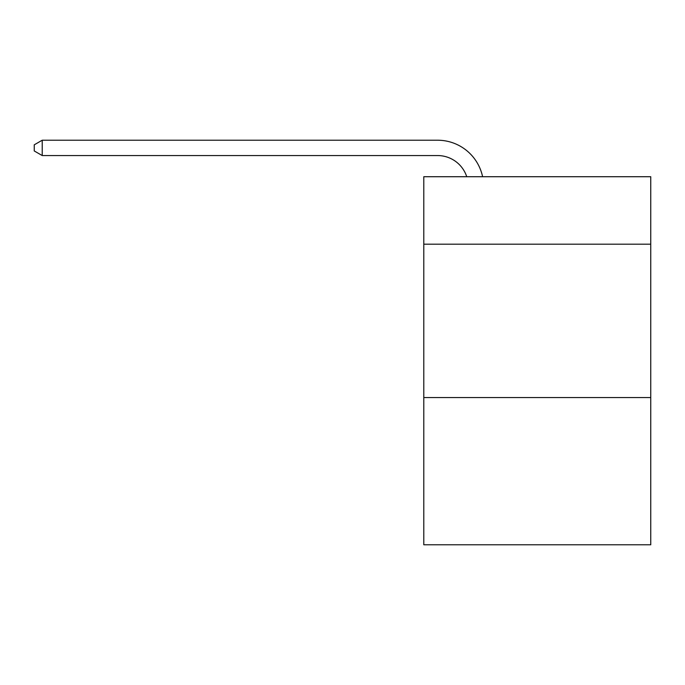 <?xml version="1.0" encoding="UTF-8"?>
<svg xmlns="http://www.w3.org/2000/svg" width="685" height="685" viewBox="0 0 685 685"><rect width="100%" height="100%" fill="white"/><g stroke="black" fill="none" stroke-linecap="round" stroke-linejoin="round"><path stroke-width="1.03" d="M650.75 244.194L650.75 176.721L423.784 176.721L423.784 244.194L650.75 244.194L650.75 544.78L423.784 544.78L423.784 244.194M650.75 397.557L423.784 397.557M437.578 155.555A30.671 30.671 -23.4 0 1 466.742 176.721A30.671 30.671 -30.4 0 0 437.578 155.555L42.222 155.555L34.25 150.957L34.25 144.818L42.222 140.219L437.578 140.219A46.006 46.006 156.6 0 1 482.6 176.721M42.222 140.219L437.578 140.219L42.222 140.219L437.578 140.219L42.222 140.219L437.578 140.219L42.222 140.219L437.578 140.219L42.222 140.219L437.578 140.219L42.222 140.219L437.578 140.219L42.222 140.219L437.578 140.219L42.222 140.219L437.578 140.219L42.222 140.219L437.578 140.219L42.222 140.219L437.578 140.219L42.222 140.219L437.578 140.219L42.222 140.219L437.578 140.219L42.222 140.219L437.578 140.219L42.222 140.219L437.578 140.219L42.222 140.219L437.578 140.219L42.222 140.219L437.578 140.219L42.222 140.219L437.578 140.219L42.222 140.219L437.578 140.219L42.222 140.219L437.578 140.219L42.222 140.219L437.578 140.219L42.222 140.219L437.578 140.219L42.222 140.219L437.578 140.219L42.222 140.219L437.578 140.219L42.222 140.219L437.578 140.219L42.222 140.219L437.578 140.219L42.222 140.219L437.578 140.219L42.222 140.219L437.578 140.219L42.222 140.219L437.578 140.219L42.222 140.219L437.578 140.219L42.222 140.219L437.578 140.219L42.222 140.219L437.578 140.219L42.222 140.219L437.578 140.219L42.222 140.219L42.222 155.555"/></g></svg>
